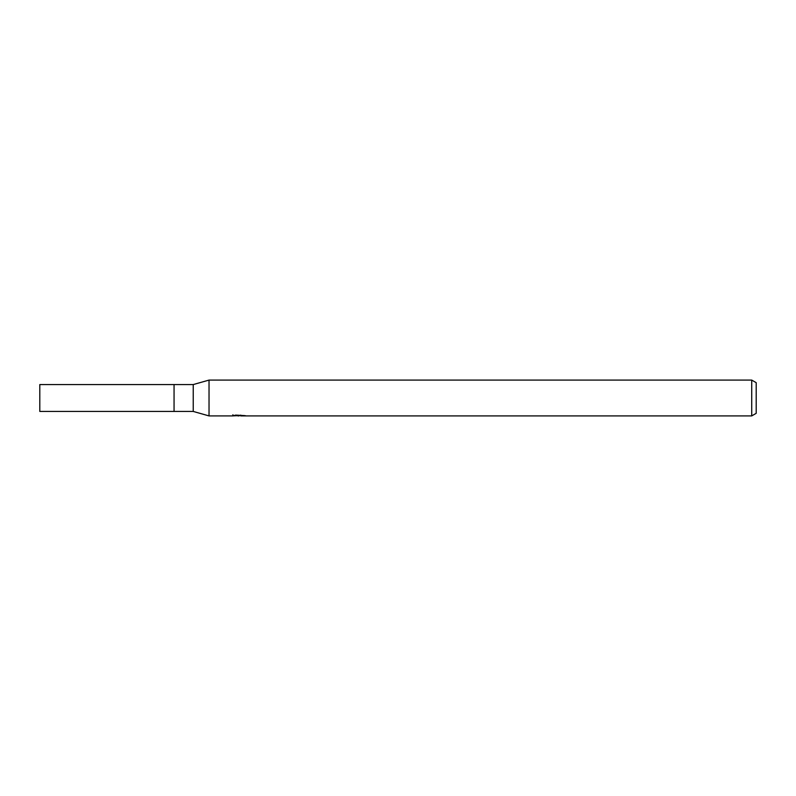 <?xml version="1.0" encoding="UTF-8"?>
<svg xmlns="http://www.w3.org/2000/svg" width="796" height="796" viewBox="0 0 796 796"><rect width="100%" height="100%" fill="white"/><g stroke="black" fill="none" stroke-linecap="round" stroke-linejoin="round"><path stroke-width="1.19" d="M232.91 414.746L232.78 415.91L209.03 415.91L193.229 411.433L174.055 411.433L174.055 384.567L193.229 384.567L209.03 380.09L751.722 380.09L756.2 382.677L756.2 413.323L751.722 415.91L240.77 415.91L240.71 415.104M193.229 411.433L193.229 384.567M209.03 415.91L209.03 380.09L209.03 415.91M240.71 415.631L236.8 415.731M238.88 415.91L238.034 415.91M751.722 415.91L751.722 380.09M232.91 415.87L239.596 415.572L233.865 415.572L235.735 415.104L244.85 415.621M245.586 415.711C239.626 415.751 239.626 415.801 245.596 415.85M174.055 411.433L39.8 411.433L39.8 384.567L174.055 384.567L174.055 411.433"/></g></svg>
